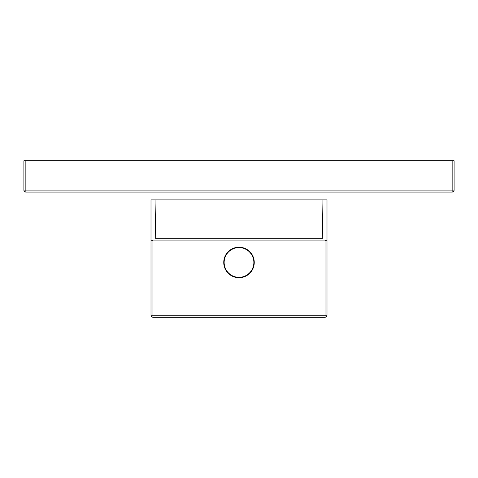 <?xml version="1.0" encoding="UTF-8"?>
<svg xmlns="http://www.w3.org/2000/svg" width="478" height="478" viewBox="0 0 478 478"><rect width="100%" height="100%" fill="white"/><g stroke="black" fill="none" stroke-linecap="round" stroke-linejoin="round"><path stroke-width="0.72" d="M152.96 317.219A1.954 1.954 0 0 1 151.006 315.265L151.006 199.894L322.973 199.894L322.291 238.731L322.973 199.894L326.994 199.894L326.994 315.265A1.954 1.954 0 0 1 325.04 317.219L152.96 317.219L152.96 315.265L325.04 315.265L325.04 317.219M155.027 199.894L155.709 238.731L155.027 199.894M151.006 240.01L152.96 240.924L325.04 240.924L326.994 240.01M254.254 262.464A15.254 15.254 0 0 0 239 247.216A15.254 15.254 0 0 0 223.746 262.464A15.254 15.254 0 0 0 239 277.718A15.254 15.254 0 0 0 254.254 262.464M155.709 238.731L322.291 238.731M253.86 262.464A14.86 14.86 0 0 1 239 277.33A14.86 14.86 0 0 1 224.14 262.464A14.86 14.86 0 0 1 239 247.604A14.86 14.86 0 0 1 253.86 262.464M452.146 160.781L452.146 192.066L25.854 192.066A1.954 1.954 0 0 1 23.9 190.113L23.9 160.781L454.1 160.781L454.1 190.113L25.854 190.113L25.854 160.781M25.854 192.066L25.854 190.113L23.9 190.113A1.954 1.954 0 0 0 25.854 192.066M452.146 192.066A1.954 1.954 0 0 0 454.1 190.113A1.954 1.954 0 0 1 452.146 192.066M151.006 315.265L152.96 315.265L152.96 240.924M326.994 315.265L325.04 315.265L325.04 240.924"/></g></svg>
